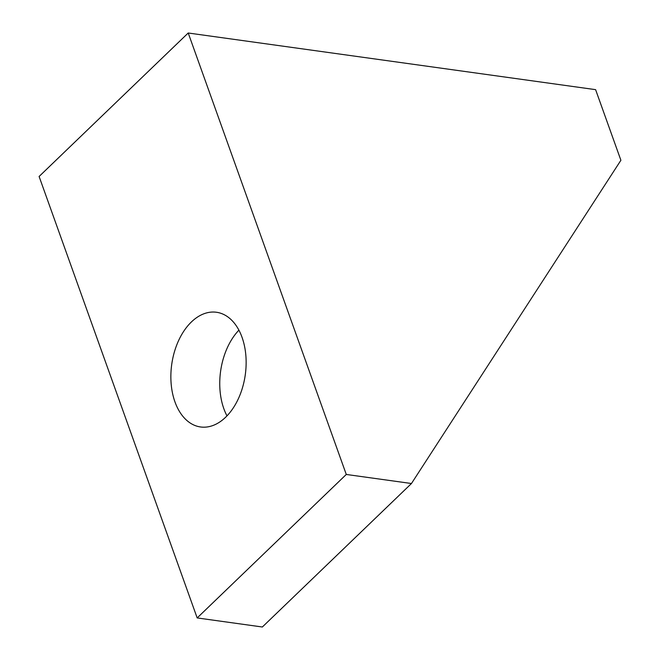 <?xml version="1.0" encoding="UTF-8"?>
<svg xmlns="http://www.w3.org/2000/svg" width="660" height="660" viewBox="0 0 660 660"><rect width="100%" height="100%" fill="white"/><g stroke="black" fill="none" stroke-linecap="round" stroke-linejoin="round"><path stroke-width="0.99" d="M226.982 415.874A57.907 37.142 97.9 0 1 238.903 330.149M191.425 321.94A57.907 37.142 97.9 0 1 216.472 312.262A57.907 37.142 97.9 0 1 245.834 355.195A57.907 37.142 97.9 0 1 225.572 417.293A57.907 37.142 97.9 0 1 200.524 426.962A57.907 37.142 97.9 0 1 171.171 384.029A57.907 37.142 97.9 0 1 191.425 321.94M620.895 160.281L411.46 483.516L346.277 474.457L188.215 33L595.601 89.653L620.895 160.281M346.277 474.457L197.175 617.933L262.35 627L411.46 483.516M197.175 617.933L39.105 176.484L188.215 33"/></g></svg>
